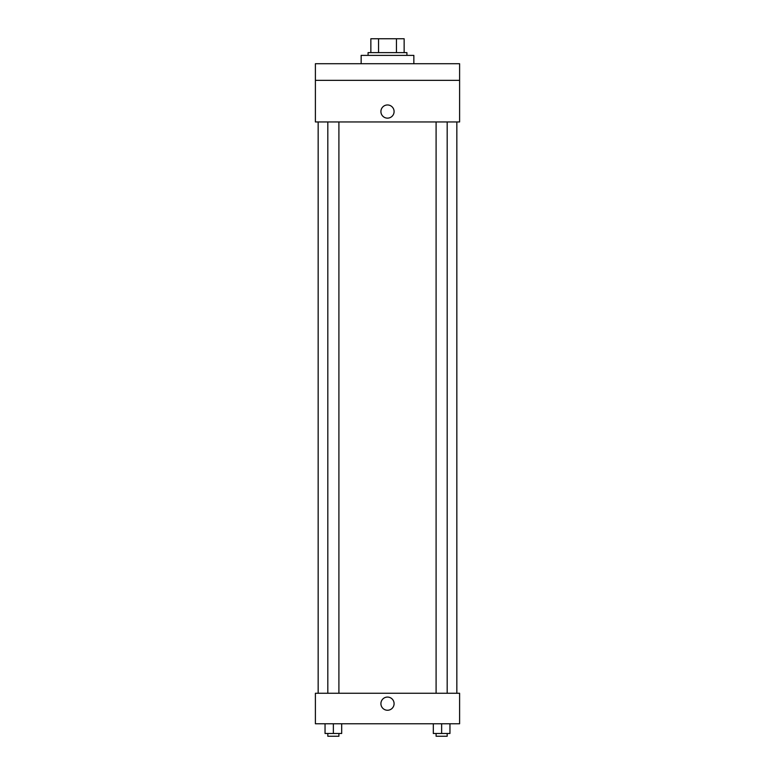 <?xml version="1.0" encoding="UTF-8"?>
<svg xmlns="http://www.w3.org/2000/svg" width="775" height="775" viewBox="0 0 775 775"><rect width="100%" height="100%" fill="white"/><g stroke="black" fill="none" stroke-linecap="round" stroke-linejoin="round"><path stroke-width="1.16" d="M378.558 52.613L378.558 38.75L370.857 38.75L370.857 52.613L370.857 38.75M378.558 38.75L404.143 38.75L404.143 52.613M396.442 52.613L396.442 38.75M368.086 55.393L368.086 52.613L406.914 52.613L406.914 55.393M413.85 63.715L413.85 55.393L361.15 55.393L361.15 63.715M315.396 63.715L459.604 63.715L459.604 80.348L315.396 80.348L315.396 63.715M459.604 80.348L459.604 121.946L315.396 121.946L315.396 80.348M387.5 118.139A6.587 6.587 0 0 1 381.794 108.258A6.587 6.587 0 0 1 393.206 108.258A6.587 6.587 0 0 1 387.5 118.139M315.396 693.267L459.604 693.267L459.604 723.773L315.396 723.773L315.396 693.267M387.5 710.249A6.587 6.587 0 0 1 381.794 700.368A6.587 6.587 0 0 1 393.206 700.368A6.587 6.587 0 0 1 387.5 710.249M433.312 723.773L433.312 733.479L449.955 733.479L449.955 723.773L449.955 733.479M441.634 733.479L441.634 723.773M447.185 733.479L447.185 736.25L436.093 736.25L436.093 733.479M325.045 723.773L325.045 733.479L341.688 733.479L341.688 723.773L341.688 733.479M333.366 733.479L333.366 723.773M338.907 733.479L338.907 736.25L327.815 736.25L327.815 733.479M456.833 693.267L456.833 121.946M318.167 693.267L318.167 121.946M436.093 121.946L436.093 693.267M447.185 121.946L447.185 693.267M338.907 693.267L338.907 121.946M327.815 693.267L327.815 121.946"/></g></svg>
